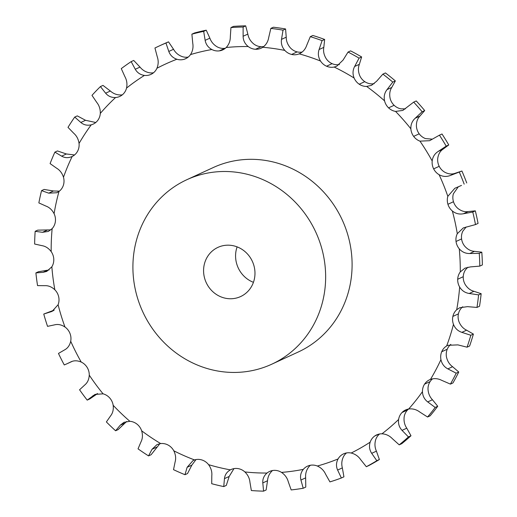 <?xml version="1.0" encoding="UTF-8"?>
<svg xmlns="http://www.w3.org/2000/svg" width="517" height="517" viewBox="0 0 517 517"><rect width="100%" height="100%" fill="white"/><g stroke="black" fill="none" stroke-linecap="round" stroke-linejoin="round"><path stroke-width="0.78" d="M467.911 267.199L465.83 269.363A13.539 12.699 -114.7 0 0 463.245 276.705A13.539 12.699 -114.7 0 0 465.19 284.479C467.484 288.118 470.412 290.392 473.96 291.304L481.159 293.708A234.582 220.009 -114.7 0 1 480.429 299.989A234.582 220.009 -114.7 0 1 479.53 306.245L476.971 307.428L467.523 306.652L459.768 307.705L456.692 309.741A13.539 12.699 -114.7 0 0 452.873 316.417L452.873 316.417A13.539 12.699 -114.7 0 0 453.467 324.366C455.07 328.353 457.868 331.022 461.855 332.353L470.832 335.255A234.582 220.009 -114.7 0 1 467.064 347.185L457.9 344.884L447.871 345.304L446.649 345.957A13.539 12.699 -114.7 0 0 441.712 351.754A13.539 12.699 -114.7 0 0 440.936 359.619C441.848 363.813 444.155 366.908 447.864 368.892L456.201 373.184A234.582 220.009 -114.7 0 1 450.417 384.112L441.789 380.376C438.041 378.457 434.267 378.134 430.467 379.4A13.539 12.699 -114.7 0 0 429.64 379.749A13.539 12.699 -114.7 0 0 424.573 384.137A13.539 12.699 -114.7 0 0 422.454 391.66C422.641 395.932 424.392 399.35 427.714 401.916L435.172 407.441A234.582 220.009 -114.7 0 1 427.559 417.019L419.714 411.984C416.34 409.47 412.663 408.482 408.669 409.005A13.539 12.699 -114.7 0 0 405.638 409.936A13.539 12.699 -114.7 0 0 402.006 412.527A13.539 12.699 -114.7 0 0 398.613 419.468C398.064 423.669 399.208 427.3 402.045 430.37L408.424 436.93A234.582 220.009 -114.7 0 1 399.221 444.853L392.377 438.694C389.482 435.676 386.012 434.047 381.953 433.815A13.539 12.699 -114.7 0 0 376.634 434.907A13.539 12.699 -114.7 0 0 374.735 436.005A13.539 12.699 -114.7 0 0 370.185 442.145C368.918 446.139 369.422 449.874 371.691 453.331L376.822 460.705A234.582 220.009 -114.7 0 1 366.327 466.715L360.666 459.645C358.333 456.227 355.173 454.016 351.185 453.028A13.539 12.699 -114.7 0 0 343.643 453.816A13.539 12.699 -114.7 0 0 343.572 453.848A13.539 12.699 -114.7 0 0 338.073 458.954C336.134 462.625 335.979 466.328 337.62 470.063L341.369 477.999A234.582 220.009 -114.7 0 1 329.924 481.902L325.594 474.173C323.881 470.457 321.135 467.743 317.348 466.03A13.539 12.699 -114.7 0 0 309.728 465.397A13.539 12.699 -114.7 0 0 307.492 466.166A13.539 12.699 -114.7 0 0 303.311 469.365C300.758 472.59 299.963 476.144 300.926 480.034L303.214 488.255A234.582 220.009 -114.7 0 1 291.181 489.935L288.286 481.799C287.245 477.921 284.996 474.787 281.526 472.402A13.539 12.699 -114.7 0 0 274.075 470.367A13.539 12.699 -114.7 0 0 269.577 471.452A13.539 12.699 -114.7 0 0 267.024 473.042C263.941 475.718 262.533 479.007 262.798 482.923L263.58 491.15A234.582 220.009 -114.7 0 1 251.352 490.543L249.95 482.283C249.601 478.367 247.914 474.923 244.884 471.943A13.539 12.699 -114.7 0 0 237.826 468.564A13.539 12.699 -114.7 0 0 231.028 469.539A13.539 12.699 -114.7 0 0 230.375 469.863C226.86 471.898 224.882 474.826 224.456 478.632L223.745 486.587A234.582 220.009 -114.7 0 1 211.705 483.712L211.808 475.614C212.157 471.788 211.085 468.137 208.584 464.667A13.539 12.699 -114.7 0 0 202.16 460.052A13.539 12.699 -114.7 0 0 194.534 459.93L193.1 460.485L187.128 467.297L184.983 474.709A234.582 220.009 -114.7 0 1 173.525 469.669L175.095 461.998C176.123 458.392 175.69 454.663 173.796 450.798A13.539 12.699 -114.7 0 0 168.212 445.111A13.539 12.699 -114.7 0 0 160.671 443.567L157.019 444.575L152.024 449.292L148.541 455.904A234.582 220.009 -114.7 0 1 138.039 448.846L140.986 441.88C142.647 438.616 142.866 434.92 141.645 430.797A13.539 12.699 -114.7 0 0 137.083 424.205A13.539 12.699 -114.7 0 0 129.857 421.297L123.977 422.318L120.261 425.187L115.595 430.771A234.582 220.009 -114.7 0 1 106.379 421.937L110.58 415.901C112.803 413.083 113.669 409.554 113.165 405.296A13.539 12.699 -114.7 0 0 109.759 398.019A13.539 12.699 -114.7 0 0 103.09 393.838L95.025 394.413L87.205 400.126A234.582 220.009 -114.7 0 1 79.566 389.786L84.846 384.9C87.56 382.625 89.034 379.368 89.26 375.122A13.539 12.699 -114.7 0 0 87.134 367.393A13.539 12.699 -114.7 0 0 81.227 362.068C77.369 360.42 73.866 360.381 70.726 361.958L71.12 361.764M467.064 347.185L469.623 346.002A234.582 220.009 -114.7 0 0 473.391 334.079L466.586 330.182C463.193 328.566 460.673 325.775 459.018 321.813A13.539 12.699 -114.7 0 1 458.417 313.864A13.539 12.699 -114.7 0 0 458.417 313.864A13.539 12.699 -114.7 0 1 462.243 307.182L462.734 306.762M481.159 293.708L478.6 294.884L469.236 293.482C465.087 292.842 461.888 290.696 459.645 287.038A13.539 12.699 -114.7 0 1 457.7 279.258L457.7 279.258A13.539 12.699 -114.7 0 1 460.279 271.916A215.537 202.153 -114.7 0 0 459.264 248.832A13.539 12.699 -114.7 0 1 456.033 241.478A13.539 12.699 -114.7 0 0 456.033 241.478A13.539 12.699 -114.7 0 1 457.293 233.703A215.537 202.153 -114.7 0 0 452.343 210.981A13.539 12.699 -114.7 0 1 447.929 204.28A13.539 12.699 -114.7 0 0 447.929 204.28A13.539 12.699 -114.7 0 1 447.825 196.331A215.537 202.153 -114.7 0 0 439.101 174.694A13.539 12.699 -114.7 0 1 433.653 168.865L433.653 168.865A13.539 12.699 -114.7 0 1 432.186 161A215.537 202.153 -114.7 0 0 419.966 141.147A13.539 12.699 -114.7 0 1 413.652 136.378A13.539 12.699 -114.7 0 1 413.652 136.372A13.539 12.699 -114.7 0 1 410.873 128.836A215.537 202.153 -114.7 0 0 395.55 111.413A13.539 12.699 -114.7 0 1 388.577 107.853L388.577 107.853A13.539 12.699 -114.7 0 1 384.577 100.886A215.537 202.153 -114.7 0 0 366.643 86.442A13.539 12.699 -114.7 0 1 359.231 84.213L359.231 84.213A13.539 12.699 -114.7 0 1 354.132 78.048A215.537 202.153 -114.7 0 0 334.176 67.048A13.539 12.699 -114.7 0 1 326.563 66.215A13.539 12.699 -114.7 0 0 326.563 66.215A13.539 12.699 -114.7 0 1 320.534 61.045A215.537 202.153 -114.7 0 0 299.181 53.852A13.539 12.699 -114.7 0 1 291.614 54.44L291.614 54.44A13.539 12.699 -114.7 0 1 284.848 50.433A215.537 202.153 -114.7 0 0 262.791 47.267A13.539 12.699 -114.7 0 1 261.156 48.184A13.539 12.699 -114.7 0 1 255.514 49.264A13.539 12.699 -114.7 0 1 255.508 49.264A13.539 12.699 -114.7 0 1 248.225 46.543A215.537 202.153 -114.7 0 0 226.175 47.519A13.539 12.699 -114.7 0 1 222.769 49.878A13.539 12.699 -114.7 0 1 219.421 50.853A13.539 12.699 -114.7 0 1 219.415 50.853A13.539 12.699 -114.7 0 1 211.847 49.516A215.537 202.153 -114.7 0 0 190.508 54.589A13.539 12.699 -114.7 0 1 185.622 58.712A13.539 12.699 -114.7 0 1 184.491 59.164L184.491 59.164A13.539 12.699 -114.7 0 1 176.879 59.242A215.537 202.153 -114.7 0 0 156.935 68.257A13.539 12.699 -114.7 0 1 151.856 73.918A13.539 12.699 -114.7 0 1 151.849 73.918A13.539 12.699 -114.7 0 1 150.912 74.403A13.539 12.699 -114.7 0 1 144.443 75.417A215.537 202.153 -114.7 0 0 126.542 88.077A13.539 12.699 -114.7 0 1 122.555 94.643A13.539 12.699 -114.7 0 0 122.555 94.643A13.539 12.699 -114.7 0 1 119.757 96.446A13.539 12.699 -114.7 0 1 115.582 97.513A215.537 202.153 -114.7 0 0 100.298 113.423A13.539 12.699 -114.7 0 1 97.539 120.681A13.539 12.699 -114.7 0 0 97.539 120.681A13.539 12.699 -114.7 0 1 93.144 124.138A13.539 12.699 -114.7 0 1 91.231 124.83A215.537 202.153 -114.7 0 0 79.049 143.468A13.539 12.699 -114.7 0 1 77.602 151.19L77.602 151.19A13.539 12.699 -114.7 0 1 72.167 156.483A215.537 202.153 -114.7 0 0 63.481 177.253A13.539 12.699 -114.7 0 1 63.397 185.189L63.397 185.189A13.539 12.699 -114.7 0 1 58.996 191.452A215.537 202.153 -114.7 0 0 54.091 213.689A13.539 12.699 -114.7 0 1 55.371 221.586L55.371 221.586A13.539 12.699 -114.7 0 1 52.152 228.624A215.537 202.153 -114.7 0 0 51.183 251.611A13.539 12.699 -114.7 0 1 53.781 259.204A13.539 12.699 -114.7 0 0 53.781 259.204A13.539 12.699 -114.7 0 1 51.855 266.791A215.537 202.153 -114.7 0 0 54.854 289.791A13.539 12.699 -114.7 0 1 58.686 296.848A13.539 12.699 -114.7 0 0 58.686 296.848A13.539 12.699 -114.7 0 1 58.104 304.739A215.537 202.153 -114.7 0 0 64.974 327.009A13.539 12.699 -114.7 0 1 69.924 333.297A13.539 12.699 -114.7 0 0 69.924 333.297A13.539 12.699 -114.7 0 1 70.713 341.239A215.537 202.153 -114.7 0 0 81.227 362.068M476.971 307.428A234.582 220.009 -114.7 0 0 477.87 301.172A234.582 220.009 -114.7 0 0 478.6 294.884M463.245 276.705L457.7 279.258M450.83 344.374A13.539 12.699 -114.7 0 0 447.257 349.201L447.257 349.201A13.539 12.699 -114.7 0 0 446.488 357.066C447.444 361.234 449.48 364.453 452.595 366.715L458.76 372.001L456.201 373.184M432.58 378.825A13.539 12.699 -114.7 0 0 430.118 381.585L430.118 381.585A13.539 12.699 -114.7 0 0 428.005 389.107C428.238 393.353 429.717 396.894 432.438 399.744L437.731 406.259L435.172 407.441M408.579 409.018A13.539 12.699 -114.7 0 0 407.551 409.975L407.551 409.975A13.539 12.699 -114.7 0 0 404.165 416.915C403.667 421.09 404.54 424.851 406.769 428.192L410.989 435.747L408.424 436.93M379.575 433.989A13.539 12.699 -114.7 0 0 375.73 439.586C374.521 443.56 374.747 447.418 376.415 451.154L379.381 459.523L376.822 460.705M346.506 452.937A13.539 12.699 -114.7 0 0 343.618 456.401C341.737 460.046 341.31 463.878 342.344 467.891L343.928 476.816L341.369 477.999M310.433 465.248A13.539 12.699 -114.7 0 0 308.856 466.812C306.361 470.011 305.295 473.695 305.65 477.863L305.773 487.079L303.214 488.255M110.36 91.018L105.63 93.189L100.427 86.572L102.986 85.395L110.36 91.018C113.501 93.79 117.094 95.102 121.133 94.96A13.539 12.699 -114.7 0 0 122.361 94.811M140.004 67.087L135.273 69.265L131.163 61.62L133.729 60.444L140.004 67.087C142.627 70.318 145.956 72.244 149.988 72.858A13.539 12.699 -114.7 0 0 153.523 72.761M168.516 41.845L165.957 43.021A234.582 220.009 -114.7 0 0 159.113 46.026L161.672 44.843A234.582 220.009 -114.7 0 1 168.516 41.845L173.531 49.277C175.56 52.857 178.52 55.325 182.423 56.689A13.539 12.699 -114.7 0 0 188.233 57.07M206.238 30.186L203.679 31.363A234.582 220.009 -114.7 0 0 191.891 34.167L194.457 32.991A234.582 220.009 -114.7 0 1 206.238 30.186L209.863 38.155C211.24 41.967 213.754 44.901 217.392 46.963A13.539 12.699 -114.7 0 0 224.966 48.301L224.966 48.301A13.539 12.699 -114.7 0 0 225.38 48.236M245.685 25.85L243.126 27.026A234.582 220.009 -114.7 0 0 230.944 27.569L233.503 26.386A234.582 220.009 -114.7 0 1 245.685 25.85L247.837 34.083C248.528 37.999 250.512 41.302 253.776 43.99A13.539 12.699 -114.7 0 0 261.059 46.711L261.059 46.711A13.539 12.699 -114.7 0 0 263.767 46.543M285.584 28.971L283.025 30.154A234.582 220.009 -114.7 0 0 270.843 28.403L273.403 27.227A234.582 220.009 -114.7 0 1 285.584 28.971L286.231 37.185C286.224 41.076 287.614 44.636 290.392 47.874A13.539 12.699 -114.7 0 0 297.159 51.887L297.159 51.887A13.539 12.699 -114.7 0 0 302.18 52.043M324.65 39.454L322.091 40.63A234.582 220.009 -114.7 0 0 310.297 36.655L312.856 35.479A234.582 220.009 -114.7 0 1 324.65 39.454L323.81 47.37C323.119 51.099 323.875 54.808 326.078 58.492A13.539 12.699 -114.7 0 0 332.108 63.662L332.108 63.662A13.539 12.699 -114.7 0 0 339.378 64.56M361.635 56.954L359.076 58.137A234.582 220.009 -114.7 0 0 348.051 52.062L350.61 50.879A234.582 220.009 -114.7 0 1 361.635 56.954L359.367 64.308C358.016 67.753 358.119 71.482 359.683 75.488A13.539 12.699 -114.7 0 0 364.776 81.654A13.539 12.699 -114.7 0 0 364.782 81.66A13.539 12.699 -114.7 0 0 372.195 83.89L374.179 83.696M395.35 80.917L392.791 82.093A234.582 220.009 -114.7 0 0 382.884 74.118L385.443 72.942A234.582 220.009 -114.7 0 1 395.35 80.917L391.757 87.451C389.805 90.501 389.256 94.133 390.122 98.333A13.539 12.699 -114.7 0 0 394.122 105.294A13.539 12.699 -114.7 0 0 394.122 105.3A13.539 12.699 -114.7 0 0 401.102 108.861L405.451 108.835M424.703 110.567L422.143 111.75A234.582 220.009 -114.7 0 0 413.678 102.12L416.237 100.944A234.582 220.009 -114.7 0 1 424.703 110.567L419.933 116.054C417.452 118.606 416.282 122.018 416.418 126.284A13.539 12.699 -114.7 0 0 419.197 133.819L419.197 133.819A13.539 12.699 -114.7 0 0 425.51 138.595L432.348 139.151M448.756 144.954L446.197 146.137A234.582 220.009 -114.7 0 0 439.444 135.17L442.003 133.993A234.582 220.009 -114.7 0 1 448.756 144.954L443.004 149.2C440.083 151.171 438.326 154.253 437.731 158.441A13.539 12.699 -114.7 0 0 439.198 166.312L439.198 166.312A13.539 12.699 -114.7 0 0 444.646 172.142C448.362 174.132 451.864 174.513 455.16 173.273L461.914 171.024L450.43 175.45C446.539 176.963 442.759 176.717 439.101 174.694M458.256 186.857L453.37 193.778A13.539 12.699 -114.7 0 0 453.48 201.72A13.539 12.699 -114.7 0 0 453.48 201.727A13.539 12.699 -114.7 0 0 457.888 208.422C461.235 211.059 464.654 212.106 468.156 211.569L475.323 210.846L472.764 212.028L463.432 213.747C459.329 214.555 455.632 213.637 452.343 210.981M466.179 226.963L462.838 231.151A13.539 12.699 -114.7 0 0 461.584 238.919L461.584 238.919A13.539 12.699 -114.7 0 0 464.809 246.279C467.678 249.459 470.903 251.146 474.49 251.34L481.812 252.186L479.253 253.362L469.766 253.517C465.578 253.601 462.075 252.037 459.264 248.832M237.116 246.88A27.078 25.398 -114.7 0 0 253.433 282.321M374.735 436.005L378.709 434.177M402.006 412.527L407.551 409.975M424.573 384.137A13.539 12.699 -114.7 0 0 424.573 384.144L430.118 381.585M441.712 351.754A13.539 12.699 -114.7 0 0 441.712 351.76L447.257 349.201M186.805 179.729L213.262 167.547A101.552 95.244 65.3 0 1 342.241 219.958A101.552 95.244 65.3 0 1 298.199 352.032L271.748 364.207A101.552 95.244 -114.7 0 0 315.79 232.133A101.552 95.244 -114.7 0 0 186.805 179.729A101.552 95.244 -114.7 0 0 134.155 283.264A101.552 95.244 -114.7 0 0 216.442 370.779A101.552 95.244 -114.7 0 0 271.748 364.207M481.812 252.186A234.582 220.009 -114.7 0 1 482.374 264.937L479.815 266.113L470.36 266.914L464.964 268.155L460.279 271.916M475.323 210.846A234.582 220.009 -114.7 0 1 478.063 223.402L475.498 224.578L463.303 227.919L457.293 233.703M461.494 185.416L454.844 188.285L447.825 196.331M466.735 182.973A234.582 220.009 -114.7 0 0 461.914 171.024M446.197 146.137L438.28 151.378C434.758 153.627 432.723 156.832 432.186 161M450.417 384.112L452.976 382.929A234.582 220.009 -114.7 0 0 458.76 372.001M439.444 135.17L429.633 140.695L419.966 141.147M422.143 111.75L415.209 118.231C412.127 121.062 410.679 124.597 410.873 128.836M427.559 417.019L430.118 415.842A234.582 220.009 -114.7 0 0 437.731 406.259M413.678 102.12L402.827 110.425L395.55 111.413M392.791 82.093L387.026 89.622C384.474 92.957 383.659 96.711 384.577 100.886M399.221 444.853L401.787 443.67A234.582 220.009 -114.7 0 0 410.989 435.747M382.884 74.118L376.622 81.24L371.529 85.324L366.643 86.442M359.076 58.137L354.636 66.48C352.691 70.209 352.523 74.06 354.132 78.048M366.327 466.715L368.886 465.533A234.582 220.009 -114.7 0 0 379.381 459.523M348.051 52.062L343.055 60.101L336.741 66.202L334.176 67.048M322.091 40.63L319.086 49.548C317.787 53.555 318.272 57.387 320.534 61.045M310.297 36.655L306.691 45.373C305.321 49.354 302.82 52.178 299.181 53.852L299.556 53.684M283.025 30.154L281.507 39.363C280.899 43.525 282.011 47.215 284.848 50.433M270.843 28.403L268.704 37.528C268.019 41.683 266.048 44.927 262.791 47.267M243.126 27.026L243.113 36.261C243.203 40.449 244.909 43.88 248.225 46.543M272.569 470.489C269.544 473.139 267.858 476.558 267.522 480.745L266.139 489.974L263.58 491.15M230.944 27.569L230.317 36.823C230.33 41.017 228.947 44.585 226.175 47.519M203.679 31.363L205.139 40.332C205.915 44.417 208.151 47.48 211.847 49.516M233.962 468.622L229.18 476.454L226.304 485.405L223.745 486.587M191.891 34.167L192.757 43.279C193.455 47.383 192.705 51.151 190.508 54.589M165.957 43.021L168.8 51.454C170.229 55.313 172.924 57.904 176.879 59.242M196.001 459.574L191.859 465.119L187.542 473.533L184.983 474.709M159.113 46.026A234.582 220.009 -114.7 0 0 154.945 48.003L157.233 56.683C158.59 60.573 158.493 64.431 156.935 68.257M135.273 69.265C137.296 72.774 140.353 74.823 144.443 75.417M159.856 443.689L151.1 454.727L148.541 455.904M131.163 61.62A234.582 220.009 -114.7 0 0 121.275 68.619L124.888 76.613C126.846 80.167 127.395 83.987 126.542 88.077M105.63 93.189C108.176 96.24 111.491 97.681 115.582 97.513M126.684 421.458L118.154 429.595L115.595 430.771M100.427 86.572A234.582 220.009 -114.7 0 0 91.981 95.361L96.763 102.424C99.251 105.533 100.427 109.197 100.298 113.423M95.755 122.503L85.551 120.293L77.285 115.886L74.726 117.068L80.826 122.464C83.799 124.965 87.263 125.754 91.231 124.83M97.597 393.586L89.764 398.943L87.205 400.126M74.726 117.068A234.582 220.009 -114.7 0 0 67.998 127.363L73.757 133.283C76.684 135.848 78.448 139.247 79.049 143.468M74.538 154.958L66.383 153.976L57.452 150.945L54.892 152.121L61.652 156.153C64.948 158.021 68.451 158.131 72.167 156.483L71.947 156.586M72.386 361.28L67.3 363.632L71.533 361.583M67.3 363.632L64.27 364.944A234.582 220.009 -114.7 0 1 58.466 353.441L64.625 349.867C67.727 348.219 69.756 345.343 70.713 341.239M54.892 152.121A234.582 220.009 -114.7 0 0 50.097 163.598L56.618 168.206C59.882 170.151 62.169 173.169 63.481 177.253M59.403 191.135L53.458 190.986L44.119 189.442L41.56 190.618L48.734 193.158L56.844 192.738L58.996 191.452M54.182 310.103L43.751 314.058A234.582 220.009 -114.7 0 0 47.545 326.356L54.537 324.863C57.949 323.972 61.426 324.689 64.974 327.009M43.751 314.058L52.094 311.376L58.104 304.739M41.56 190.618A234.582 220.009 -114.7 0 0 38.853 202.903L45.89 206.063C49.373 207.33 52.107 209.876 54.091 213.689M50.828 229.878L37.722 230.143L35.162 231.319L42.478 232.307L48.352 231.429L52.152 228.624M49.102 269.939L38.458 271.729L35.899 272.911A234.582 220.009 -114.7 0 0 37.554 285.617L44.83 285.675C48.391 285.5 51.732 286.87 54.854 289.791M35.899 272.911L43.092 272.33L46.743 271.406L51.855 266.791M35.162 231.319A234.582 220.009 -114.7 0 0 34.626 244.018L41.916 245.646C45.502 246.195 48.592 248.186 51.183 251.611M225.851 298.315A27.078 25.398 -114.7 0 0 240.599 296.564A27.078 25.398 -114.7 0 0 252.348 261.344A27.078 25.398 -114.7 0 0 217.948 247.372A27.078 25.398 -114.7 0 0 203.911 274.979A27.078 25.398 -114.7 0 0 225.851 298.315M479.815 266.113A234.582 220.009 -114.7 0 0 479.253 253.362M475.498 224.578A234.582 220.009 -114.7 0 0 472.764 212.028M464.176 184.149A234.582 220.009 -114.7 0 0 459.354 172.2M473.391 334.079L470.832 335.255M456.692 309.741A215.537 202.153 -114.7 0 0 458.463 298.445A215.537 202.153 -114.7 0 0 459.645 287.038M458.417 313.864L452.873 316.417M473.96 291.304L469.236 293.482M89.26 375.122A215.537 202.153 -114.7 0 0 103.09 393.838M113.165 405.296A215.537 202.153 -114.7 0 0 129.857 421.297M141.645 430.797A215.537 202.153 -114.7 0 0 160.671 443.567M173.796 450.798A215.537 202.153 -114.7 0 0 194.534 459.93M208.584 464.667A215.537 202.153 -114.7 0 0 230.375 469.863M244.884 471.943A215.537 202.153 -114.7 0 0 267.024 473.042M281.526 472.402A215.537 202.153 -114.7 0 0 303.311 469.365M317.348 466.03A215.537 202.153 -114.7 0 0 338.073 458.954M351.185 453.028A215.537 202.153 -114.7 0 0 370.185 442.145M381.953 433.815A215.537 202.153 -114.7 0 0 398.613 419.468M408.669 409.005A215.537 202.153 -114.7 0 0 422.454 391.66M430.467 379.4A215.537 202.153 -114.7 0 0 440.936 359.619M446.649 345.957A215.537 202.153 -114.7 0 0 453.467 324.366M466.586 330.182L461.855 332.353M474.49 251.34L469.766 253.517M461.584 238.919L456.033 241.478M468.156 211.569L463.432 213.747M453.48 201.727L447.929 204.28M455.16 173.273L450.43 175.45M439.198 166.312L433.653 168.865M443.004 149.2L438.28 151.378M452.595 366.715L447.864 368.892M419.197 133.819L413.652 136.378M419.933 116.054L415.209 118.231M432.438 399.744L427.714 401.916M394.122 105.3L388.577 107.853M391.757 87.451L387.026 89.622M406.769 428.192L402.045 430.37M364.782 81.66L359.231 84.213M359.367 64.308L354.636 66.48M376.415 451.154L371.691 453.331M332.108 63.662L326.563 66.215M323.81 47.37L319.086 49.548M342.344 467.891L337.62 470.063M297.159 51.887L291.614 54.44M286.231 37.185L281.507 39.363M305.65 477.863L300.926 480.034M261.059 46.711L255.514 49.264M247.837 34.083L243.113 36.261M267.522 480.745L262.798 482.923M224.966 48.301L219.421 50.853M209.863 38.155L205.139 40.332M229.18 476.454L224.456 478.632M186.702 58.143L184.491 59.164M173.531 49.277L168.8 51.454M191.859 465.119L187.128 467.297M156.748 447.115L152.024 449.292M124.991 423.009L120.261 425.187M85.551 120.293L80.826 122.464M97.526 393.611L92.873 395.757M66.383 153.976L61.652 156.153M53.458 190.986L48.734 193.158M53.555 310.562L50.556 311.938M47.209 230.13L42.478 232.307M47.822 270.152L43.092 272.33"/></g></svg>
